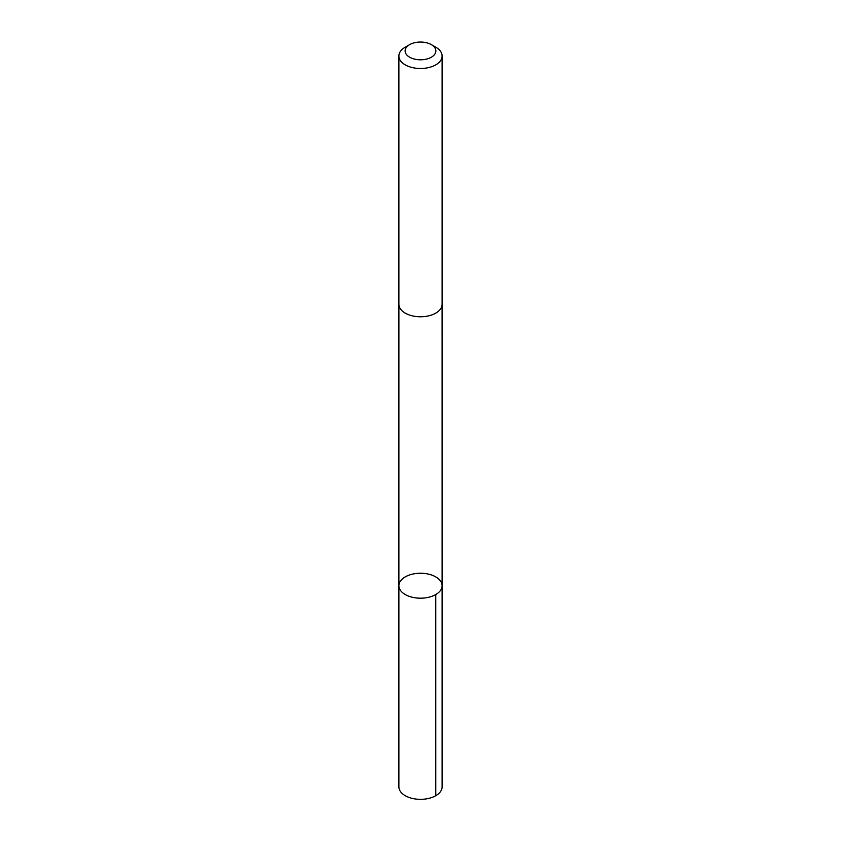 <?xml version="1.0" encoding="UTF-8"?>
<svg xmlns="http://www.w3.org/2000/svg" width="841" height="841" viewBox="0 0 841 841"><rect width="100%" height="100%" fill="white"/><g stroke="black" fill="none" stroke-linecap="round" stroke-linejoin="round"><path stroke-width="1.26" d="M401.567 591.728A21.614 12.478 180 0 1 398.886 585.725A21.614 12.478 180 0 1 420.5 573.247A21.614 12.478 180 0 1 442.114 585.725A21.614 12.478 180 0 1 425.872 597.804A21.614 12.478 180 0 1 401.567 591.728A21.614 12.478 180 0 1 398.886 585.725L398.886 786.861A21.614 12.478 0 0 0 401.567 792.874A21.614 12.478 0 0 0 425.872 798.95A21.614 12.478 0 0 0 442.114 786.861L442.114 585.725A21.614 12.478 180 0 1 425.872 597.804A21.614 12.478 180 0 1 401.567 591.728M409.63 44.647L405.215 47.201A21.614 12.478 0 0 0 398.886 56.021L398.886 304.295A21.614 12.478 0 0 0 420.5 316.773A21.614 12.478 0 0 0 442.114 304.295L442.114 56.021A21.614 12.478 0 0 0 439.433 50.008A21.614 12.478 0 0 0 435.785 47.201L431.37 44.647A15.369 8.873 0 0 0 409.63 44.647A15.369 8.873 0 0 0 408.652 56.578A15.369 8.873 0 0 0 429.141 58.271A15.369 8.873 0 0 0 433.967 46.654A15.369 8.873 0 0 0 431.37 44.647M398.886 56.021A21.614 12.478 0 0 0 420.5 68.499A21.614 12.478 0 0 0 442.114 56.021M435.775 594.545L435.785 795.691M398.897 304.579L398.886 585.725M442.103 304.579L442.114 585.725"/></g></svg>
